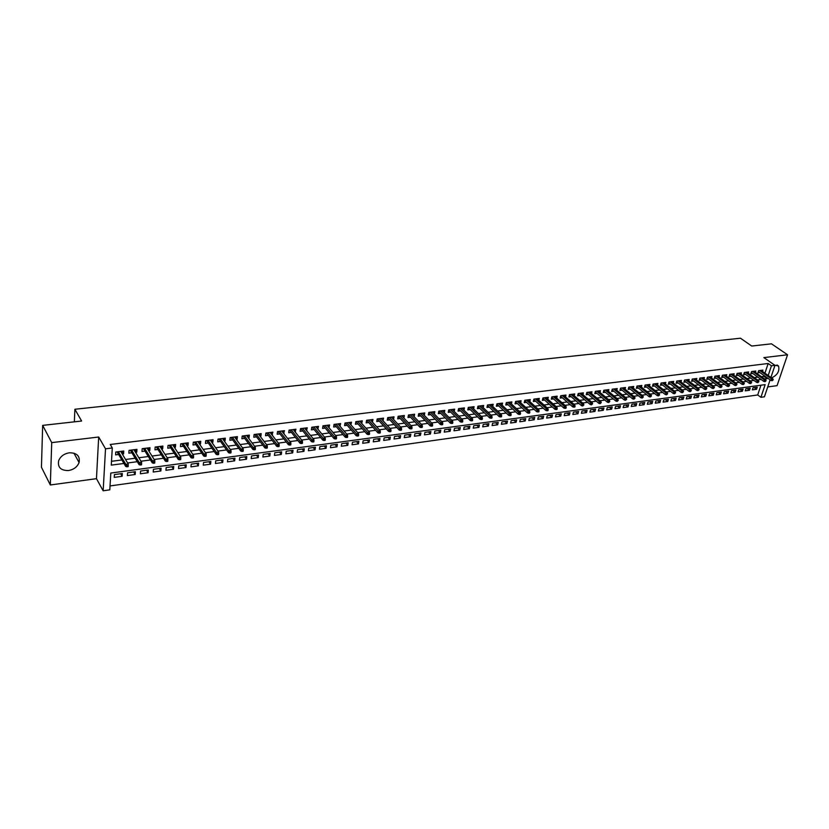 <?xml version="1.0" encoding="UTF-8"?>
<svg xmlns="http://www.w3.org/2000/svg" width="829" height="829" viewBox="0 0 829 829"><rect width="100%" height="100%" fill="white"/><g stroke="black" fill="none" stroke-linecap="round" stroke-linejoin="round"><path stroke-width="1.24" d="M68.538 470.54C73.771 469.577 77.284 466.924 79.076 462.572C80.195 456.033 76.931 452.779 69.253 452.8C64.092 453.712 60.579 456.302 58.704 460.582C57.439 467.297 60.724 470.613 68.538 470.54M771.602 377.91C777.457 375.071 779.768 371.123 778.545 366.045L774.628 365.112M770.11 379.848L764.411 396.811L760.918 397.309L765.157 384.635L110.806 473.048L109.811 489.835L103.159 490.789L105.521 448.821L112.298 447.971L111.273 465.131L123.946 463.463M96.465 478.675L98.682 437.018L51.719 442.624L42.662 425.381L41.45 467.266L50.32 484.975L96.465 478.675L103.159 490.789M767.727 386.936L777.063 385.661L787.55 354.781L763.861 357.61L774.97 365.361L770.918 377.423M110.039 485.939L757.706 394.956L760.918 397.309M51.719 442.624L50.32 484.975M42.662 425.381L81.615 421.028L74.879 409.257L740.463 338.211L751.716 346.035L771.478 343.828L787.55 354.781M122.288 454.023L123.583 453.857L123.77 451.017L115.78 452.033L115.604 454.872L118.651 454.489M135.531 452.333L136.754 452.178L136.951 449.349L129.055 450.354L128.868 453.183L131.884 452.8M148.629 450.655L149.78 450.51L149.997 447.701L142.184 448.686L141.987 451.504L144.971 451.121M161.572 449.007L162.671 448.862L162.898 446.064L155.168 447.049L154.95 449.846L157.914 449.473M174.38 447.37L175.406 447.235L175.655 444.458L168.018 445.422L167.779 448.209L170.722 447.836M187.053 445.743L188.017 445.629L188.266 442.852L180.712 443.816L180.463 446.593L183.385 446.22M199.582 444.147L200.483 444.033L200.753 441.277L193.281 442.22L193.022 444.986L195.913 444.613M211.975 442.562L212.815 442.458L213.094 439.712L205.706 440.655L205.426 443.401L208.307 443.038M224.234 440.997L225.022 440.893L225.312 438.168L217.996 439.09L217.716 441.836L220.555 441.463M236.369 439.453L237.094 439.36L237.395 436.634L230.161 437.557L229.861 440.282L232.69 439.919M248.368 437.919L249.032 437.826L249.353 435.121L242.192 436.033L241.881 438.748L244.69 438.386M260.244 436.396L260.855 436.323L261.187 433.629L254.099 434.52L253.778 437.225L256.555 436.873M271.985 434.893L272.886 432.147L265.881 433.039L265.539 435.722L268.306 435.37M283.611 433.412L284.471 430.676L277.539 431.557L277.187 434.23L279.933 433.878M295.114 431.94L295.943 429.225L289.072 430.096L288.71 432.759L291.435 432.417M306.502 430.489L307.279 427.795L300.492 428.655L300.119 431.308L302.813 430.956M317.776 429.049L318.512 426.375L311.787 427.225L311.403 429.857L314.087 429.515M328.926 427.619L329.621 424.966L322.968 425.805L322.574 428.438L325.237 428.096M339.963 426.21L340.626 423.578L334.035 424.407L333.641 427.018L336.273 426.686M350.895 424.821L351.517 422.199L344.999 423.018L344.584 425.619L347.206 425.287M361.703 423.432L362.294 420.831L355.838 421.65L355.413 424.241L358.014 423.909M372.418 422.065L372.967 419.484L366.573 420.293L366.149 422.873L368.729 422.541M383.019 420.717L383.537 418.148L377.205 418.946L376.76 421.515L379.33 421.184M391.485 417.142L393.537 419.37L393.993 416.821L387.734 417.609L387.278 420.168L389.827 419.847M403.889 418.034L404.355 415.505L398.148 416.293L397.692 418.842L400.22 418.521M414.148 416.686L414.614 414.21L408.469 414.987L407.992 417.526L410.51 417.205M424.303 415.35L424.769 412.925L418.686 413.692L418.199 416.22L420.697 415.899M434.355 414.023L434.821 411.65L428.8 412.417L428.313 414.925L430.79 414.614M444.313 412.718L444.779 410.396L438.821 411.143L438.323 413.65L440.779 413.339M454.178 411.422L454.644 409.143L448.738 409.889L448.23 412.386L450.675 412.075M463.95 410.148L464.416 407.909L458.561 408.645L458.054 411.132L460.478 410.821M473.618 408.873L474.095 406.687L468.292 407.412L467.774 409.889L470.178 409.578M483.203 407.63L483.67 405.474L477.939 406.2L477.411 408.656L479.794 408.355M492.695 406.386L493.172 404.272L487.483 404.987L486.944 407.433L489.317 407.132M502.105 405.153L502.571 403.081L496.944 403.796L496.395 406.231L498.757 405.93M511.42 403.941L511.887 401.899L506.312 402.604L505.763 405.029L508.104 404.739M520.653 402.739L521.12 400.728L515.586 401.433L515.037 403.847L517.358 403.547M529.793 401.547L530.259 399.578L524.788 400.262L524.218 402.676L526.529 402.376M538.85 400.366L539.316 398.428L533.897 399.112L533.327 401.516L535.617 401.215M547.834 399.195L548.301 397.288L542.922 397.972L542.342 400.355L544.622 400.065M556.725 398.044L557.192 396.169L551.865 396.842L551.285 399.215L553.544 398.925M565.544 396.894L566 395.05L560.725 395.723L560.135 398.086L562.383 397.796M574.269 395.765L574.735 393.941L569.502 394.604L568.912 396.967L571.15 396.676M582.932 394.635L583.388 392.853L578.207 393.506L577.606 395.858L579.823 395.568M591.502 393.526L591.968 391.765L586.828 392.418L586.227 394.759L588.435 394.469M600.009 392.418L600.465 390.687L595.377 391.329L594.766 393.661L596.953 393.381M608.434 391.329L608.89 389.62L603.844 390.262L603.232 392.583L605.408 392.304M616.786 390.252L617.242 388.563L612.237 389.195L611.615 391.506L613.781 391.236M625.056 389.174L625.522 387.516L620.558 388.148L619.926 390.449L622.082 390.169M633.263 388.117L633.719 386.48L628.807 387.102L628.175 389.392L630.309 389.122M641.397 387.06L641.853 385.454L636.983 386.065L636.34 388.355L638.465 388.076M649.459 386.013L649.915 384.428L645.086 385.039L644.444 387.319L646.547 387.05M657.449 384.988L657.905 383.423L653.117 384.024L652.464 386.293L654.568 386.024M665.376 383.962L665.822 382.418L661.076 383.019L660.423 385.278L662.516 385.008M673.231 382.946L673.676 381.423L668.972 382.014L668.319 384.262L670.392 384.003M681.013 381.941L681.469 380.438L676.806 381.029L676.132 383.267L678.195 383.008M688.744 380.946L689.189 379.464L684.557 380.045L683.894 382.273L685.946 382.014M696.391 379.951L696.837 378.49L692.256 379.071L691.583 381.299L693.614 381.039M703.987 378.977L704.432 377.527L699.883 378.107L699.21 380.324L701.23 380.065M711.51 378.003L711.956 376.573L707.448 377.154L706.764 379.35L708.774 379.102M718.981 377.04L719.417 375.63L714.95 376.2L714.266 378.397L716.266 378.138M726.38 376.086L726.815 374.698L722.391 375.257L721.696 377.444L723.686 377.195M733.717 375.143L734.162 373.765L729.758 374.325L729.064 376.511L731.043 376.252M741.002 374.2L741.437 372.843L737.074 373.402L736.38 375.568L738.349 375.319M748.224 373.268L748.66 371.931L744.328 372.48L743.634 374.646L745.582 374.397M755.385 372.345L755.81 371.029L751.53 371.568L750.825 373.724L752.763 373.475M754.235 387.589L756.566 389.288L752.328 389.868L753.033 387.754L757.271 387.174L756.566 389.288M747.167 388.552L749.499 390.262L745.23 390.842L745.924 388.718L750.193 388.138L749.499 390.262M740.048 389.516L742.369 391.236L738.069 391.827L738.763 389.692L743.064 389.112L742.369 391.236M732.867 390.49L735.188 392.221L730.846 392.822L731.53 390.677L735.872 390.086L735.188 392.221M725.624 391.475L727.945 393.215L723.562 393.816L724.245 391.661L728.629 391.07L727.945 393.215M718.328 392.469L720.639 394.221L716.225 394.822L716.909 392.666L721.323 392.065L720.639 394.221M710.961 393.474L713.272 395.226L708.826 395.837L709.5 393.671L713.945 393.07L713.272 395.226M703.541 394.48L705.842 396.241L701.355 396.863L702.028 394.687L706.515 394.076L705.842 396.241M696.059 395.495L698.36 397.278L693.832 397.889L694.505 395.713L699.023 395.091L698.36 397.278M688.516 396.521L690.806 398.303L686.246 398.936L686.909 396.739L691.469 396.127L690.806 398.303M680.91 397.557L683.189 399.35L678.588 399.982L679.252 397.785L683.852 397.164L683.189 399.35M673.231 398.604L675.511 400.407L670.868 401.039L671.521 398.832L676.163 398.2L675.511 400.407M665.49 399.651L667.759 401.464L663.086 402.106L663.728 399.899L668.412 399.257L667.759 401.464M657.687 400.718L659.946 402.542L655.231 403.184L655.874 400.967L660.599 400.324L659.946 402.542M649.812 401.785L652.071 403.619L647.314 404.272L647.946 402.044L652.713 401.391L652.071 403.619M641.874 402.863L644.123 404.707L639.325 405.371L639.957 403.132L644.765 402.469L644.123 404.707M633.864 403.951L636.112 405.806L631.263 406.469L631.895 404.22L636.745 403.568L636.112 405.806M625.781 405.049L628.019 406.915L623.139 407.588L623.76 405.329L628.651 404.666L628.019 406.915M617.636 406.158L619.864 408.034L614.942 408.718L615.553 406.448L620.486 405.775L619.864 408.034M609.419 407.277L611.636 409.163L606.662 409.847L607.284 407.567L612.258 406.894L611.636 409.163M601.118 408.407L603.336 410.303L598.32 410.987L598.932 408.707L603.947 408.023L603.336 410.303M592.756 409.547L594.963 411.453L589.896 412.148L590.507 409.847L595.564 409.163L594.963 411.453M584.31 410.697L586.507 412.614L581.409 413.308L581.999 411.008L587.108 410.314L586.507 412.614M575.803 411.847L577.989 413.775L572.839 414.49L573.43 412.168L578.58 411.474L577.989 413.775M567.202 413.018L569.388 414.956L564.186 415.671L564.777 413.35L569.979 412.645L569.388 414.956M558.539 414.199L560.705 416.148L555.461 416.873L556.041 414.541L561.295 413.826L560.705 416.148M549.793 415.391L551.948 417.35L546.653 418.075L547.233 415.733L552.529 415.018L551.948 417.35M540.964 416.583L543.109 418.562L537.772 419.298L538.342 416.946L543.679 416.22L543.109 418.562M532.052 417.795L534.197 419.785L528.798 420.521L529.368 418.168L534.757 417.433L534.197 419.785M523.068 419.018L525.192 421.018L519.752 421.764L520.311 419.391L525.752 418.655L525.192 421.018M513.99 420.251L516.115 422.262L510.623 423.018L511.172 420.635L516.664 419.888L516.115 422.262M504.83 421.505L506.944 423.526L501.4 424.282L501.939 421.888L507.483 421.142L506.944 423.526M495.597 422.759L497.69 424.79L492.094 425.557L492.633 423.163L498.229 422.396L497.69 424.79M486.26 424.023L488.354 426.075L482.706 426.842L483.234 424.438L488.882 423.671L488.354 426.075M476.851 425.308L478.924 427.36L473.224 428.147L473.742 425.723L479.442 424.956L478.924 427.36M467.338 426.593L469.411 428.666L463.649 429.463L464.167 427.028L469.919 426.251L469.411 428.666M457.753 427.899L459.794 429.992L453.991 430.779L454.499 428.344L460.313 427.557L459.794 429.992M448.064 429.215L450.106 431.318L444.24 432.116L444.738 429.671L450.603 428.873L450.106 431.318M438.282 430.552L440.313 432.655L434.386 433.474L434.873 431.007L440.8 430.21L440.313 432.655M428.417 431.888L430.427 434.013L424.448 434.831L424.925 432.365L430.904 431.557L430.427 434.013M418.448 433.246L420.438 435.38L414.407 436.209L414.873 433.733L420.914 432.914L420.438 435.38M408.376 434.614L410.365 436.769L404.272 437.598L404.728 435.111L410.832 434.282L410.365 436.769M398.221 435.992L400.189 438.158L394.034 439.007L394.49 436.5L400.645 435.671L400.189 438.158M387.951 437.391L389.91 439.567L383.692 440.427L384.138 437.909L390.355 437.07L389.91 439.567M377.589 438.8L379.527 440.997L373.257 441.857L373.692 439.329L379.972 438.479L379.527 440.997M367.123 440.22L369.05 442.427L362.708 443.297L363.133 440.769L369.485 439.909L369.05 442.427M356.553 441.66L358.46 443.888L352.066 444.758L352.48 442.22L358.884 441.349L358.46 443.888M345.88 443.111L347.776 445.349L341.31 446.24L341.714 443.681L348.18 442.8L347.776 445.349M335.103 444.582L336.978 446.831L330.439 447.722L330.833 445.163L337.372 444.271L336.978 446.831M324.212 446.064L326.066 448.323L319.466 449.235L319.849 446.655L326.46 445.753L326.066 448.323M313.207 447.556L315.041 449.836L308.378 450.748L308.751 448.157L315.424 447.256L315.041 449.836M302.088 449.069L303.911 451.359L297.176 452.292L297.538 449.681L304.284 448.769L303.911 451.359M290.865 450.593L292.668 452.903L285.86 453.836L286.212 451.225L293.031 450.302L292.668 452.903M279.518 452.137L281.3 454.468L274.43 455.411L274.772 452.779L281.653 451.846L281.3 454.468M268.057 453.691L269.819 456.043L262.876 456.997L263.207 454.354L270.161 453.411L269.819 456.043M256.482 455.266L258.223 457.629L251.197 458.592L251.519 455.94L258.544 454.986L258.223 457.629M244.773 456.862L246.503 459.235L239.405 460.209L239.716 457.546L246.814 456.582L246.503 459.235M232.949 458.468L234.648 460.862L227.488 461.846L227.778 459.173L234.959 458.199L234.648 460.862M221.001 460.095L222.68 462.499L215.436 463.494L215.716 460.81L222.97 459.826L222.68 462.499M208.929 461.732L210.576 464.167L203.26 465.162L203.53 462.468L210.856 461.473L210.576 464.167M196.722 463.39L198.349 465.836L190.95 466.851L191.209 464.147L198.618 463.142L198.349 465.836M184.38 465.069L185.997 467.535L178.515 468.561L178.753 465.836L186.245 464.82L185.997 467.535M171.914 466.768L173.499 469.245L165.935 470.281L166.163 467.546L173.738 466.52L173.499 469.245M159.303 468.478L160.867 470.986L153.22 472.033L153.438 469.276L161.085 468.24L160.867 470.986M146.557 470.219L148.101 472.727L140.37 473.794L140.567 471.027L148.308 469.981L148.101 472.727M133.676 471.97L135.189 474.499L127.376 475.577L127.562 472.799L135.386 471.732L135.189 474.499M757.706 394.956L760.939 385.205M122.319 473.514L114.402 474.592L114.236 477.38L122.132 476.292L122.319 473.514M764.939 373.185L768.162 363.496L110.247 444.489L112.298 447.971M111.5 461.307L121.884 459.96M125.542 459.484L135.179 458.23M138.847 457.753L148.329 456.52M151.997 456.043L161.323 454.82M165.002 454.344L174.183 453.152M177.862 452.665L186.898 451.494M190.577 451.017L199.478 449.857M203.167 449.37L211.923 448.23M215.613 447.753L224.224 446.634M227.923 446.147L236.4 445.049M240.099 444.562L248.451 443.474M252.14 442.997L260.368 441.93M264.068 441.442L272.161 440.386M275.86 439.909L283.829 438.873M287.528 438.386L295.373 437.37M299.072 436.883L306.803 435.878M310.502 435.401L318.108 434.406M321.807 433.919L329.3 432.945M332.999 432.469L340.377 431.505M344.076 431.028L351.341 430.075M355.04 429.598L362.19 428.666M365.89 428.178L372.936 427.267M376.635 426.78L383.568 425.878M387.267 425.401L394.096 424.51M397.796 424.023L404.521 423.153M408.22 422.666L414.842 421.806M418.541 421.329L425.07 420.479M428.759 419.992L435.184 419.163M438.883 418.676L445.204 417.857M448.903 417.37L455.131 416.562M458.82 416.075L464.965 415.277M468.654 414.801L474.696 414.013M478.385 413.536L484.333 412.759M488.022 412.282L493.887 411.516M497.566 411.039L503.348 410.282M507.027 409.806L512.716 409.06M516.394 408.583L522.001 407.858M525.669 407.371L531.192 406.656M534.871 406.179L540.301 405.464M543.969 404.987L549.326 404.293M552.995 403.816L558.269 403.132M561.938 402.656L567.129 401.972M570.798 401.495L575.917 400.832M579.575 400.355L584.611 399.702M588.269 399.226L593.232 398.573M596.89 398.096L601.781 397.464M605.429 396.987L610.248 396.355M613.895 395.889L618.641 395.267M622.278 394.791L626.962 394.179M630.6 393.713L635.201 393.112M638.838 392.635L643.377 392.044M647.003 391.568L651.48 390.987M655.097 390.521L659.511 389.941M663.127 389.475L667.469 388.905M671.086 388.438L675.355 387.879M678.972 387.412L683.179 386.863M686.785 386.387L690.94 385.848M694.536 385.381L698.629 384.853M702.225 384.376L706.256 383.858M709.852 383.392L713.81 382.874M717.406 382.407L721.313 381.9M724.898 381.433L728.743 380.925M732.328 380.459L736.111 379.972M739.686 379.506L743.426 379.019M746.991 378.552L750.67 378.076M754.245 377.609L757.861 377.133M761.426 376.667L763.892 376.356L764.141 375.599M762.483 371.433L762.918 370.128L758.659 370.667L757.955 372.812L759.882 372.573M74.879 409.257L74.351 421.837M98.682 437.018L105.521 448.821M768.162 363.496L771.447 365.796L774.97 365.361M764.68 378.998L767.146 378.677L767.395 377.92M768.203 375.496L771.447 365.796M127.625 462.976L137.282 461.701M140.961 461.225L150.463 459.971M154.153 459.484L163.51 458.25M167.189 457.763L176.401 456.551M180.09 456.064L189.147 454.872M192.836 454.385L201.758 453.204M205.457 452.717L214.234 451.556M217.934 451.069L226.576 449.929M230.275 449.442L238.783 448.323M242.482 447.836L250.855 446.738M254.555 446.24L262.803 445.163M266.503 444.665L274.627 443.598M278.326 443.111L286.316 442.054M290.026 441.567L297.891 440.531M301.601 440.044L309.341 439.028M313.051 438.531L320.678 437.525M324.388 437.038L331.89 436.054M335.6 435.557L342.999 434.583M346.709 434.095L353.983 433.142M357.693 432.645L364.853 431.702M368.563 431.215L375.62 430.282M379.33 429.795L386.283 428.883M389.993 428.396L396.832 427.495M400.542 426.997L407.277 426.116M410.987 425.629L417.619 424.749M421.319 424.261L427.857 423.401M431.557 422.914L438.002 422.065M441.702 421.578L448.033 420.738M451.732 420.251L457.981 419.433M461.68 418.946L467.825 418.127M471.525 417.64L477.577 416.842M481.276 416.355L487.234 415.578M490.923 415.091L496.799 414.313M500.488 413.826L506.281 413.06M509.959 412.573L515.659 411.826M519.348 411.339L524.964 410.604M528.643 410.117L534.166 409.381M537.845 408.904L543.296 408.179M546.974 407.702L552.332 406.987M556.01 406.511L561.295 405.806M564.963 405.329L570.165 404.645M573.834 404.158L578.963 403.485M582.621 402.998L587.668 402.334M591.336 401.847L596.31 401.195M599.958 400.718L604.859 400.065M608.517 399.588L613.346 398.946M616.994 398.469L621.75 397.837M625.387 397.36L630.071 396.739M633.719 396.262L638.33 395.651M641.967 395.174L646.506 394.573M650.143 394.096L654.62 393.506M658.247 393.029L662.661 392.449M666.288 391.972L670.63 391.402M674.246 390.915L678.526 390.355M682.143 389.879L686.36 389.319M689.977 388.842L694.122 388.304M697.738 387.827L701.821 387.288M705.427 386.811L709.458 386.283M713.054 385.806L717.023 385.278M720.619 384.811L724.525 384.293M728.121 383.817L731.966 383.309M735.551 382.843L739.344 382.335M742.929 381.868L746.66 381.371M750.235 380.905L753.924 380.418M757.488 379.951L761.115 379.464M763.892 376.356L767.146 378.677M120.651 473.742L122.132 476.292M381.05 418.458L383.081 420.707M370.501 419.795L372.532 422.054M359.859 421.142L361.869 423.412M349.102 422.5L351.092 424.79M338.242 423.878L340.222 426.179M327.268 425.267L329.227 427.588M316.191 426.666L318.118 429.007M304.989 428.085L306.906 430.438M293.673 429.515L295.57 431.888M282.243 430.966L284.119 433.349M270.689 432.427L272.544 434.831M259.021 433.899L260.855 436.323M247.218 435.391L249.032 437.826M235.301 436.904L237.094 439.36M223.25 438.427L225.022 440.893M211.074 439.971L212.815 442.458M198.763 441.525L200.483 444.033M186.318 443.1L188.017 445.629M173.738 444.696L175.406 447.235M161.023 446.303L162.671 448.862M148.163 447.929L149.78 450.51M135.168 449.577L136.754 452.178M122.018 451.245L123.583 453.857M758.39 371.506L770.98 380.47L771.498 378.915L759.706 370.532M772.535 379.837L772.245 380.708L773.25 379.744L771.498 378.915L772.783 378.749L760.981 370.376M770.98 380.47L772.245 380.708M773.25 379.744L772.783 378.749M751.261 372.397L763.841 381.423L764.359 379.858L752.587 371.433M765.395 380.791L765.105 381.651L766.11 380.687L764.359 379.858L765.644 379.692L753.872 371.278M763.841 381.423L765.105 381.651M766.11 380.687L765.644 379.692M744.069 373.299L756.639 382.376L757.157 380.812L745.406 372.345M758.193 381.744L757.903 382.615L758.908 381.651L757.157 380.812L758.452 380.646L746.701 372.18M756.639 382.376L757.903 382.615M758.908 381.651L758.452 380.646M736.815 374.211L749.375 383.35L749.893 381.775L738.162 373.257M750.929 382.708L750.639 383.589L751.654 382.615L749.893 381.775L751.198 381.599L739.468 373.091M749.375 383.35L750.639 383.589M751.654 382.615L751.198 381.599M729.51 375.122L742.048 384.324L742.566 382.739L730.867 374.19M743.603 383.682L743.323 384.563L744.338 383.589L742.566 382.739L743.893 382.573L732.183 374.014M742.048 384.324L743.323 384.563M744.338 383.589L743.893 382.573M722.142 376.055L734.67 385.309L735.178 383.723L723.499 375.112M736.214 384.666L735.934 385.547L736.96 384.563L735.178 383.723L736.515 383.547L724.836 374.946M734.67 385.309L735.934 385.547M736.96 384.563L736.515 383.547M714.702 376.977L727.22 386.293L727.727 384.708L716.08 376.055M728.774 385.651L728.484 386.542L729.52 385.558L727.727 384.708L729.074 384.532L717.417 375.889M727.22 386.293L728.484 386.542M729.52 385.558L729.074 384.532M707.21 377.92L719.717 387.298L720.214 385.703L708.598 377.008M721.261 386.656L720.981 387.537L722.007 386.552L720.214 385.703L721.572 385.516L709.945 376.832M719.717 387.298L720.981 387.537M722.007 386.552L721.572 385.516M699.655 378.863L712.142 388.304L712.639 386.708L701.044 377.962M713.686 387.661L713.406 388.552L714.443 387.557L712.639 386.708L714.007 386.521L702.412 377.786M712.142 388.304L713.406 388.552M714.443 387.557L714.007 386.521M692.028 379.827L704.495 389.319L705.002 387.713L693.427 378.926M706.039 388.677L705.769 389.568L706.805 388.573L705.002 387.713L706.381 387.526L694.806 378.749M704.495 389.319L705.769 389.568M706.805 388.573L706.381 387.526M684.339 380.78L696.795 390.345L697.293 388.739L685.749 379.9M698.339 389.703L698.059 390.594L699.106 389.599L697.293 388.739L698.681 388.552L687.137 379.723M696.795 390.345L698.059 390.594M699.106 389.599L698.681 388.552M676.588 381.754L689.023 391.381L689.51 389.765L678.008 380.874M690.557 390.728L690.288 391.63L691.345 390.625L689.51 389.765L690.92 389.578L679.407 380.698M689.023 391.381L690.288 391.63M691.345 390.625L690.92 389.578M668.765 382.739L681.189 392.428L681.676 390.801L670.195 381.858M682.723 391.775L682.443 392.677L683.51 391.671L681.676 390.801L683.086 390.614L671.604 381.682M681.189 392.428L682.443 392.677M683.51 391.671L683.086 390.614M660.879 383.723L673.272 393.485L673.759 391.848L662.319 382.863M674.806 392.832L674.537 393.734L675.604 392.718L673.759 391.848L675.189 391.661L663.739 382.677M673.272 393.485L674.537 393.734M675.604 392.718L675.189 391.661M652.92 384.718L665.304 394.542L665.78 392.905L654.371 383.868M666.827 393.889L666.568 394.801L667.635 393.785L665.78 392.905L667.221 392.708L655.812 383.682M665.304 394.542L666.568 394.801M667.635 393.785L667.221 392.708M644.889 385.723L657.252 395.62L657.729 393.972L646.351 384.884M658.786 394.956L658.516 395.868L659.594 394.853L657.729 393.972L659.19 393.775L647.801 384.697M657.252 395.62L658.516 395.868M659.594 394.853L659.19 393.775M636.796 386.728L649.138 396.697L649.604 395.039L638.268 385.899M650.661 396.034L650.392 396.956L651.48 395.93L649.604 395.039L651.076 394.853L639.729 385.723M649.138 396.697L650.392 396.956M651.48 395.93L651.076 394.853M628.631 387.754L640.941 397.785L641.418 396.127L630.113 386.936M642.465 397.122L642.206 398.044L643.294 397.018L641.418 396.127L642.9 395.93L631.584 386.749M640.941 397.785L642.206 398.044M643.294 397.018L642.9 395.93M620.393 388.78L632.682 398.884L633.149 397.215L621.885 387.982M634.206 398.221L633.947 399.153L635.035 398.117L633.149 397.215L634.641 397.018L623.367 387.785M632.682 398.884L633.947 399.153M635.035 398.117L634.641 397.018M612.071 389.817L624.341 399.992L624.807 398.324L613.574 389.029M625.864 399.329L625.605 400.262L626.703 399.226L624.807 398.324L626.309 398.127L615.077 388.842M624.341 399.992L625.605 400.262M626.703 399.226L626.309 398.127M603.688 390.863L615.926 401.122L616.393 399.433L605.201 390.086M617.45 400.448L617.19 401.381L618.289 400.334L616.393 399.433L617.906 399.236L606.714 389.899M615.926 401.122L617.19 401.381M618.289 400.334L617.906 399.236M595.222 391.92L607.439 402.252L607.895 400.562L596.756 391.164M608.952 401.578L608.704 402.521L609.802 401.464L607.895 400.562L609.429 400.355L598.279 390.967M607.439 402.252L608.704 402.521M609.802 401.464L609.429 400.355M586.683 392.977L598.88 403.391L599.326 401.692L588.227 392.241M600.383 402.718L600.134 403.661L601.243 402.604L599.326 401.692L600.88 401.485L589.761 392.044M598.88 403.391L600.134 403.661M601.243 402.604L600.88 401.485M578.072 394.055L590.227 404.542L590.683 402.842L579.616 393.329M591.74 403.868L591.491 404.811L592.611 403.754L590.683 402.842L592.238 402.635L581.17 393.133M590.227 404.542L591.491 404.811M592.611 403.754L592.238 402.635M569.368 395.132L581.512 405.702L581.948 403.992L570.932 394.428M583.015 405.029L582.766 405.982L583.885 404.915L581.948 403.992L583.533 403.785L572.507 394.231M581.512 405.702L582.766 405.982M583.885 404.915L583.533 403.785M560.601 396.231L572.704 406.873L573.14 405.153L562.176 395.537M574.207 406.2L573.958 407.153L574.849 407.039L575.088 406.086L573.14 405.153L574.735 404.946L563.761 395.329M572.704 406.873L573.958 407.153M575.088 406.086L574.735 404.946M551.741 397.329L563.824 408.055L564.259 406.334L553.326 396.656M565.316 407.381L565.077 408.334L565.969 408.22L566.207 407.257L564.259 406.334L565.865 406.117L554.933 396.449M563.824 408.055L565.077 408.334M566.207 407.257L565.865 406.117M542.808 398.438L554.85 409.246L555.285 407.526L544.404 397.785M556.342 408.573L556.104 409.536L557.005 409.412L557.243 408.448L555.285 407.526L556.901 407.308L546.021 397.578M554.85 409.246L556.104 409.536M557.243 408.448L556.901 407.308M533.793 399.557L545.803 410.459L546.228 408.718L535.399 398.925M547.285 409.775L547.057 410.738L547.959 410.624L548.197 409.65L546.228 408.718L547.865 408.5L537.026 398.718M545.803 410.459L547.057 410.738M548.197 409.65L547.865 408.5M524.684 400.687L536.664 411.671L537.088 409.93L526.311 400.075M538.145 410.987L537.917 411.961L538.829 411.837L539.068 410.873L537.088 409.93L538.736 409.713L527.959 399.868M536.664 411.671L537.917 411.961M539.068 410.873L538.736 409.713M515.503 401.827L527.441 412.904L527.855 411.153L517.141 401.236M528.923 412.22L528.695 413.194L529.617 413.07L529.845 412.096L527.855 411.153L529.524 410.925L518.799 401.029M527.441 412.904L528.695 413.194M529.845 412.096L529.524 410.925M506.229 402.977L518.135 414.137L518.539 412.386L507.876 402.407M519.607 413.453L519.379 414.438L520.311 414.303L520.539 413.329L518.539 412.386L520.229 412.158L509.545 402.2M518.135 414.137L519.379 414.438M520.539 413.329L520.229 412.158M496.861 404.137L508.737 415.391L509.141 413.63L498.53 403.588M510.208 414.707L509.98 415.692L510.923 415.557L511.151 414.583L509.141 413.63L510.84 413.402L500.219 403.381M508.737 415.391L509.98 415.692M511.151 414.583L510.84 413.402M487.411 405.308L499.245 416.655L499.649 414.883L489.089 404.78M500.716 415.971L500.488 416.956L501.441 416.821L501.669 415.837L500.716 415.971L499.649 414.883L501.358 414.655L490.799 404.573M499.245 416.655L500.488 416.956M501.669 415.837L501.358 414.655M477.877 406.479L489.67 417.93L490.063 416.148L479.566 405.992M491.131 417.236L490.913 418.231L491.866 418.106L492.094 417.111L491.131 417.236L490.063 416.148L491.794 415.92L481.286 405.775M489.67 417.93L490.913 418.231M492.094 417.111L491.794 415.92M468.24 407.671L479.991 419.215L480.385 417.433L469.95 407.205M481.452 418.531L481.234 419.526L482.209 419.391L482.426 418.396L481.452 418.531L480.385 417.433L482.136 417.194L471.691 406.987M479.991 419.215L481.234 419.526M482.426 418.396L482.136 417.194M458.52 408.873L470.23 420.521L470.613 418.728L460.24 408.438M471.68 419.826L471.463 420.821L472.447 420.697L472.665 419.692L471.68 419.826L470.613 418.728L472.375 418.49L461.991 408.21M470.23 420.521L471.463 420.821M472.665 419.692L472.375 418.49M448.696 410.086L460.364 421.837L460.748 420.023L450.437 409.671M461.815 421.132L461.608 422.137L462.592 422.002L462.8 421.008L461.815 421.132L460.748 420.023L462.53 419.795L452.209 409.453M460.364 421.837L461.608 422.137M462.8 421.008L462.53 419.795M438.79 411.308L450.406 423.163L450.779 421.35L440.541 410.925M451.846 422.458L451.639 423.464L452.644 423.339L452.852 422.324L451.846 422.458L450.779 421.35L452.582 421.111L442.334 410.707M450.406 423.163L451.639 423.464M452.852 422.324L452.582 421.111M428.78 412.531L440.354 424.5L440.717 422.676L430.541 412.189M441.784 423.795L441.588 424.811L442.593 424.676L442.8 423.66L441.784 423.795L440.717 422.676L442.541 422.438L432.355 411.961M440.354 424.5L441.588 424.811M442.8 423.66L442.541 422.438M418.666 413.775L430.199 425.847L430.562 424.023L420.458 413.474M431.629 425.153L431.432 426.168L432.448 426.033L432.645 425.018L431.629 425.153L430.562 424.023L432.396 423.774L422.282 413.236M430.199 425.847L431.432 426.168M432.645 425.018L432.396 423.774M408.459 415.028L419.94 427.215L420.293 425.381L410.262 414.759M421.37 426.51L421.173 427.536L422.199 427.391L422.396 426.375L421.37 426.51L420.293 425.381L422.148 425.132L412.106 414.531M419.94 427.215L421.173 427.536M422.396 426.375L422.148 425.132M398.148 416.293L409.588 428.593L409.93 426.748L399.972 416.065M410.997 427.888L410.811 428.914L411.847 428.78L412.044 427.754L410.997 427.888L409.93 426.748L411.806 426.5L401.827 415.826M409.588 428.593L410.811 428.914M412.044 427.754L411.806 426.5M387.775 417.609L399.122 429.992L399.464 428.137L389.578 417.381M400.531 429.277L400.345 430.313L401.391 430.168L401.578 429.142L400.531 429.277L399.464 428.137L401.35 427.888L391.454 417.142M399.122 429.992L400.345 430.313M401.578 429.142L401.35 427.888M377.299 418.935L388.552 431.391L388.884 429.536L379.081 418.707M389.951 430.686L389.775 431.722L390.832 431.577L391.019 430.552L389.951 430.686L388.884 429.536L390.801 429.277L380.977 418.469M388.552 431.391L389.775 431.722M391.019 430.552L390.801 429.277M366.708 420.272L377.879 432.821L378.2 430.945L368.47 420.054M379.278 432.106L379.091 433.142L380.169 433.007L380.345 431.961L379.278 432.106L378.2 430.945L380.138 430.697L370.387 419.806M377.879 432.821L379.091 433.142M380.345 431.961L380.138 430.697M356.014 421.629L367.092 434.251L367.413 432.375L357.765 421.401M368.48 433.546L368.304 434.583L369.392 434.437L369.568 433.401L368.48 433.546L367.413 432.375L369.361 432.116L359.703 421.163M367.092 434.251L368.304 434.583M369.568 433.401L369.361 432.116M345.216 422.997L356.201 435.702L356.511 433.816L346.947 422.769M357.579 434.987L357.403 436.044L358.501 435.888L358.677 434.842L357.579 434.987L356.511 433.816L358.48 433.557L348.905 422.531M356.201 435.702L357.403 436.044M358.677 434.842L358.48 433.557M334.315 424.375L345.196 437.173L345.496 435.277L336.014 424.158M346.563 436.458L346.398 437.505L347.506 437.36L347.672 436.303L346.563 436.458L345.496 435.277L347.486 435.007L337.994 423.909M345.196 437.173L346.398 437.505M347.672 436.303L347.486 435.007M323.289 425.764L334.066 438.655L334.367 436.748L324.978 425.557M335.434 437.93L335.268 438.987L336.387 438.842L336.553 437.785L335.434 437.93L334.367 436.748L336.377 436.479L326.968 425.298M334.066 438.655L335.268 438.987M336.553 437.785L336.377 436.479M312.16 427.173L322.833 440.147L323.123 438.24L313.818 426.966M324.191 439.432L324.035 440.489L325.165 440.344L325.32 439.277L324.191 439.432L323.123 438.24L325.155 437.971L315.839 426.707M322.833 440.147L324.035 440.489M325.32 439.277L325.155 437.971M300.906 428.603L311.476 441.66L311.756 439.743L302.554 428.396M312.834 440.935L312.668 442.002L313.818 441.857L313.973 440.79L312.834 440.935L311.756 439.743L313.808 439.463L304.585 428.137M311.476 441.66L312.668 442.002M313.973 440.79L313.808 439.463M289.549 430.044L300.005 443.183L300.274 441.256L291.166 429.836M301.341 442.468L301.196 443.536L302.347 443.38L302.502 442.313L301.341 442.468L300.274 441.256L302.347 440.987L293.228 429.577M300.005 443.183L301.196 443.536M302.502 442.313L302.347 440.987M278.057 431.494L288.409 444.727L288.668 442.79L279.663 431.287M289.746 444.012L289.59 445.08L290.761 444.924L290.906 443.857L289.746 444.012L288.668 442.79L290.772 442.52L281.736 431.028M288.409 444.727L289.59 445.08M290.906 443.857L290.772 442.52M266.461 432.966L276.689 446.292L276.948 444.344L268.036 432.759M278.016 445.567L277.87 446.644L279.052 446.489L279.197 445.411L278.016 445.567L276.948 444.344L279.062 444.064L270.13 432.5M276.689 446.292L277.87 446.644M279.197 445.411L279.062 444.064M254.731 434.448L264.845 447.867L265.093 445.909L256.285 434.251M266.161 447.142L266.026 448.23L267.218 448.074L267.352 446.986L266.161 447.142L265.093 445.909L267.239 445.629L258.41 433.981M264.845 447.867L266.026 448.23M267.352 446.986L267.239 445.629M242.887 435.94L252.876 449.463L253.114 447.494L244.41 435.753M254.182 448.738L254.047 449.826L255.249 449.67L255.384 448.572L254.182 448.738L253.114 447.494L255.28 447.214L246.555 435.484M252.876 449.463L254.047 449.826M255.384 448.572L255.28 447.214M230.908 437.463L240.773 451.069L241.001 449.1L232.41 437.266M242.068 450.344L241.944 451.442L243.156 451.277L243.291 450.178L242.068 450.344L241.001 449.1L243.187 448.81L234.576 436.997M240.773 451.069L241.944 451.442M243.291 450.178L243.187 448.81M218.804 438.997L228.545 452.707L228.763 450.717L220.276 438.81M229.83 451.971L229.706 453.069L230.939 452.914L231.063 451.805L229.83 451.971L228.763 450.717L230.97 450.427L222.473 438.531M228.545 452.707L229.706 453.069M231.063 451.805L230.97 450.427M206.566 440.541L216.172 454.354L216.39 452.354L208.017 440.354M217.457 453.618L217.333 454.727L218.576 454.561L218.701 453.453L217.457 453.618L216.39 452.354L218.628 452.064L210.234 440.075M216.172 454.354L217.333 454.727M218.701 453.453L218.628 452.064M194.204 442.106L203.675 456.012L203.872 454.012L195.623 441.93M204.939 455.276L204.825 456.396L206.089 456.219L206.193 455.111L204.939 455.276L203.872 454.012L206.141 453.712L197.862 441.639M203.675 456.012L204.825 456.396M206.193 455.111L206.141 453.712M181.696 443.691L191.033 457.701L191.23 455.681L183.095 443.515M192.287 456.955L192.183 458.074L193.458 457.909L193.561 456.789L192.287 456.955L191.23 455.681L193.509 455.38L185.354 443.225M191.033 457.701L192.183 458.074M193.561 456.789L193.509 455.38M169.064 445.287L178.256 459.401L178.432 457.38L170.422 445.111M179.499 458.665L179.396 459.784L180.681 459.608L180.784 458.489L179.499 458.665L178.432 457.38L180.743 457.069L172.712 444.821M178.256 459.401L179.396 459.784M180.784 458.489L180.743 457.069M156.287 446.904L165.334 461.121L165.499 459.09L157.624 446.738M166.567 460.375L166.474 461.504L167.769 461.338L167.862 460.209L166.567 460.375L165.499 459.09L167.841 458.779L159.935 446.448M165.334 461.121L166.474 461.504M167.862 460.209L167.841 458.779M143.365 448.541L152.267 462.862L152.422 460.82L144.671 448.375M153.489 462.116L153.396 463.256L154.712 463.079L154.795 461.94L153.489 462.116L152.422 460.82L154.785 460.509L147.013 448.074M152.267 462.862L153.396 463.256M154.795 461.94L154.785 460.509M130.308 450.188L139.054 464.623L139.199 462.572L131.583 450.033M140.256 463.877L140.174 465.017L141.5 464.841L141.583 463.701L140.256 463.877L139.199 462.572L141.593 462.25L133.946 449.732M139.054 464.623L140.174 465.017M141.583 463.701L141.593 462.25M117.096 451.867L125.687 466.395L125.821 464.333L118.34 451.712M126.878 465.649L126.806 466.8L128.153 466.623L128.226 465.473L126.878 465.649L125.821 464.333L128.236 464.022L120.733 451.401M125.687 466.395L126.806 466.8M128.226 465.473L128.236 464.022M79.076 462.572L73.947 453.142M778.545 366.045L777.011 364.978"/></g></svg>
